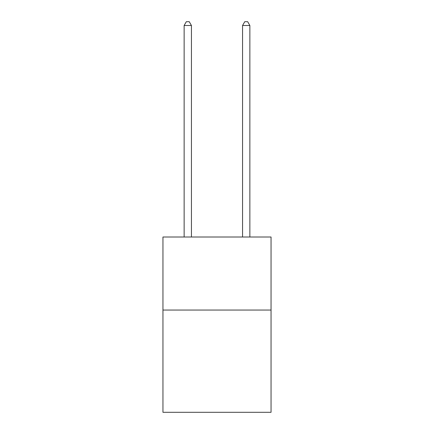 <?xml version="1.0" encoding="UTF-8"?>
<svg xmlns="http://www.w3.org/2000/svg" width="434" height="434" viewBox="0 0 434 434"><rect width="100%" height="100%" fill="white"/><g stroke="black" fill="none" stroke-linecap="round" stroke-linejoin="round"><path stroke-width="0.65" d="M271.049 310.05L271.049 412.3L162.951 412.3L162.951 237.013L271.049 237.013L271.049 310.05L162.951 310.05M191.437 237.013L191.437 25.497L184.135 25.497L184.135 237.013M184.135 25.497L186.327 21.7L189.246 21.7L191.437 25.497M249.865 237.013L249.865 25.497L242.563 25.497L242.563 237.013M242.563 25.497L244.754 21.7L247.673 21.7L249.865 25.497"/></g></svg>

